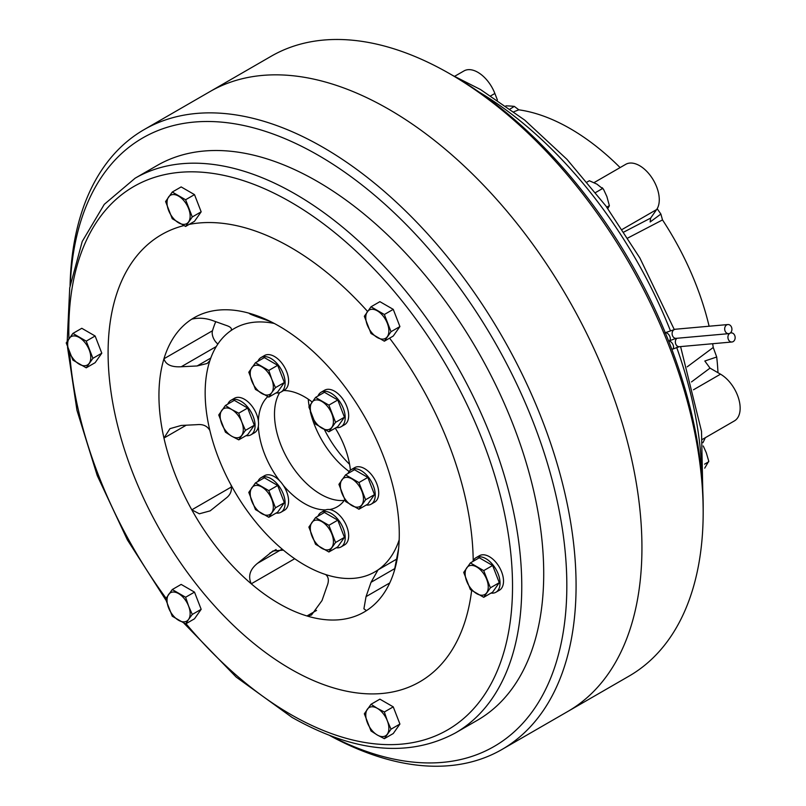 <?xml version="1.0" encoding="UTF-8"?>
<svg xmlns="http://www.w3.org/2000/svg" width="806" height="806" viewBox="0 0 806 806"><rect width="100%" height="100%" fill="white"/><g stroke="black" fill="none" stroke-linecap="round" stroke-linejoin="round"><path stroke-width="1.21" d="M703.265 445.98L706.258 452.67L708.746 461.163L704.726 468.145M708.736 461.757L704.575 464.155M587.111 182.035L589.347 180.746L596.873 184.1L603.583 189.41L606.878 196.553L609.356 205.641L606.757 207.142M603.583 189.41L602.213 187.707L602.687 188.443L595.624 192.523M609.376 205.762L607.805 208.573M366.226 505.03A19.938 11.506 -120 0 0 371.123 504.183A19.938 11.506 -120 0 0 374.175 488.204A19.938 11.506 -120 0 0 361.148 470.644A19.938 11.506 -120 0 0 351.184 469.656A19.938 11.506 -120 0 0 348.001 473.465M371.123 504.183L374.589 502.178A19.938 11.506 -120 0 0 377.641 486.209A19.938 11.506 -120 0 0 364.624 468.639A19.938 11.506 -120 0 0 354.65 467.651L351.184 469.656M463.712 572.411L470.382 589.599L483.721 597.306L492.617 592.168L499.287 582.678L492.617 565.49L479.278 557.782L470.382 562.92L463.712 572.411M483.721 597.306L490.401 587.816L499.287 582.678M490.401 587.816L483.721 570.618L492.617 565.49M483.721 570.618L470.382 562.92M358.932 509.241L365.602 499.75L374.498 494.622L367.828 477.424L354.479 469.727L345.593 474.855L338.923 484.346L345.593 501.544L358.932 509.241L367.828 504.113L374.498 494.622M365.602 499.75L358.932 482.562L367.828 477.424M358.932 482.562L345.593 474.855M336.183 547.778A19.938 11.506 -120 0 0 341.079 546.921A19.938 11.506 -120 0 0 343.316 528.565A19.938 11.506 -120 0 0 321.141 512.394A19.938 11.506 -120 0 0 317.957 516.203M341.079 546.921L344.545 544.916A19.938 11.506 -120 0 0 346.781 526.57A19.938 11.506 -120 0 0 324.606 510.389L321.141 512.394M276.095 513.079A19.938 11.506 -120 0 0 280.992 512.233A19.938 11.506 -120 0 0 283.228 510.158A19.938 11.506 -120 0 0 279.611 487.005A19.938 11.506 -120 0 0 261.053 477.706A19.938 11.506 -120 0 0 258.817 479.782A19.938 11.506 -120 0 0 257.87 481.514M280.992 512.233L284.458 510.228A19.938 11.506 -120 0 0 286.704 508.153A19.938 11.506 -120 0 0 283.077 485.01A19.938 11.506 -120 0 0 264.519 475.701L261.053 477.706M246.052 435.653A19.938 11.506 -120 0 0 250.948 434.797A19.938 11.506 -120 0 0 254.011 418.828A19.938 11.506 -120 0 0 240.984 401.257A19.938 11.506 -120 0 0 231.01 400.27A19.938 11.506 -120 0 0 227.826 404.088M250.948 434.797L254.414 432.802A19.938 11.506 -120 0 0 257.477 416.823A19.938 11.506 -120 0 0 244.45 399.262A19.938 11.506 -120 0 0 234.486 398.265L231.01 400.27M276.095 392.915A19.938 11.506 -120 0 0 280.992 392.059A19.938 11.506 -120 0 0 283.228 373.702A19.938 11.506 -120 0 0 261.053 357.532A19.938 11.506 -120 0 0 257.87 361.34M280.992 392.059L284.458 390.064A19.938 11.506 -120 0 0 286.704 371.707A19.938 11.506 -120 0 0 264.519 355.527L261.053 357.532M336.183 427.603A19.938 11.506 -120 0 0 341.079 426.747A19.938 11.506 -120 0 0 343.316 424.671A19.938 11.506 -120 0 0 339.689 401.529A19.938 11.506 -120 0 0 321.141 392.22A19.938 11.506 -120 0 0 318.904 394.295A19.938 11.506 -120 0 0 317.957 396.038M341.079 426.747L344.545 424.752A19.938 11.506 -120 0 0 346.781 422.676A19.938 11.506 -120 0 0 343.155 399.524A19.938 11.506 -120 0 0 324.606 390.215L321.141 392.22M315.549 544.282L328.888 551.989L337.785 546.851L344.454 537.36L337.785 520.162L324.435 512.465L315.549 517.593L308.879 527.084L315.549 544.282M328.888 551.989L335.558 542.498L344.454 537.36M335.558 542.498L328.888 525.3L337.785 520.162M328.888 525.3L315.549 517.593M248.792 492.395L255.462 509.594L268.801 517.291L277.697 512.163L284.367 502.672L277.697 485.474L264.358 477.777L255.462 482.905L248.792 492.395M268.801 517.291L275.471 507.8L284.367 502.672M275.471 507.8L268.801 490.612L277.697 485.474M268.801 490.612L255.462 482.905M225.418 405.478L218.748 414.969L225.418 432.157L231.735 436.217L238.757 439.864L247.654 434.726L254.323 425.236L247.654 408.048L234.314 400.34L225.418 405.478L231.735 409.529A16.342 9.43 60 0 1 241.75 421.981L238.757 413.176L247.654 408.048M238.757 439.864L245.437 430.374L254.323 425.236M245.437 430.374L241.75 421.981A16.342 9.43 60 0 1 241.75 435.321A16.342 9.43 60 0 1 231.735 436.217A16.342 9.43 60 0 1 221.731 423.765A16.342 9.43 60 0 1 221.731 410.425A16.342 9.43 60 0 1 231.735 409.529L238.757 413.176M268.801 370.438L255.462 362.73L264.358 357.602L277.697 365.309L268.801 370.438L271.783 379.243A16.342 9.43 60 0 1 271.783 392.582L275.471 387.636L284.367 382.497L277.697 365.309M255.462 362.73L248.792 372.231L255.462 389.419L268.801 397.126L277.697 391.988L284.367 382.497M268.801 397.126L271.783 392.582A16.342 9.43 60 0 1 261.779 393.479A16.342 9.43 60 0 1 251.774 381.026A16.342 9.43 60 0 1 251.774 367.687A16.342 9.43 60 0 1 261.779 366.79A16.342 9.43 60 0 1 271.783 379.243L275.471 387.636M328.888 431.815L335.558 422.324L328.888 405.126L337.785 399.998L324.435 392.29L315.549 397.429L308.879 406.919L315.549 424.107L328.888 431.815L337.785 426.676L344.454 417.186L337.785 399.998M335.558 422.324L344.454 417.186M328.888 405.126L315.549 397.429M371.012 704.293L364.342 713.784L371.012 730.971L377.329 735.032L384.351 738.679L393.247 733.541L399.917 724.05L393.247 706.862L379.898 699.155L371.012 704.293L377.329 708.343A16.342 9.43 60 0 1 387.333 720.796L384.351 711.99L393.247 706.862M384.351 738.679L391.021 729.188L399.917 724.05M391.021 729.188L387.333 720.796A16.342 9.43 60 0 1 387.333 734.135A16.342 9.43 60 0 1 377.329 735.032A16.342 9.43 60 0 1 367.324 722.579A16.342 9.43 60 0 1 367.324 709.24A16.342 9.43 60 0 1 377.329 708.343L384.351 711.99M185.612 597.246L172.262 589.549L181.159 584.41L194.498 592.118L185.612 597.246L188.594 606.052A16.342 9.43 60 0 1 188.594 619.391L192.281 614.444L201.168 609.306L194.498 592.118M172.262 589.549L165.593 599.039L172.262 616.227L185.612 623.935L194.498 618.796L201.168 609.306M185.612 623.935L188.594 619.391A16.342 9.43 60 0 1 178.589 620.288A16.342 9.43 60 0 1 168.575 607.835A16.342 9.43 60 0 1 168.575 594.496A16.342 9.43 60 0 1 178.589 593.599A16.342 9.43 60 0 1 188.594 606.052L192.281 614.444M86.232 367.818L92.912 358.327L86.232 341.129L95.128 336.001L81.789 328.294L72.893 333.432L66.223 342.923L72.893 360.111L86.232 367.818L95.128 362.68L101.798 353.189L95.128 336.001M92.912 358.327L101.798 353.189M86.232 341.129L72.893 333.432M185.612 226.446L192.281 216.955L201.168 211.817L194.498 194.619L181.159 186.921L172.262 192.05L165.593 201.54L172.262 218.738L185.612 226.446L194.498 221.307L201.168 211.817M192.281 216.955L185.612 199.757L194.498 194.619M185.612 199.757L172.262 192.05M371.012 333.483L384.351 341.19L393.247 336.052L399.917 326.561L393.247 309.363L379.898 301.666L371.012 306.794L364.342 316.284L371.012 333.483M384.351 341.19L391.021 331.699L399.917 326.561M391.021 331.699L384.351 314.501L393.247 309.363M384.351 314.501L371.012 306.794M399.192 539.818A140.536 81.134 60 0 1 378.054 569.872A140.536 81.134 60 0 1 325.674 574.547A140.536 81.134 60 0 1 304.537 564.976A140.536 81.134 60 0 1 283.4 550.145L272.922 550.982L257.517 563.334C249.92 569.429 247.835 576.25 251.26 583.806A169.945 98.12 60 0 1 191.798 509.835L199.354 513.795L210.185 510.853L225.74 498.42C230.536 494.934 232.289 490.451 231.01 484.98A140.536 81.134 60 0 1 209.872 430.495A140.536 81.134 60 0 1 209.872 360.655A140.536 81.134 60 0 1 231.01 330.581A140.536 81.134 60 0 1 274.272 323.458M396.895 558.991L378.054 569.872L371.032 582.305L366.035 596.631L363.909 608.792L366.428 610.656A169.945 98.12 60 0 1 306.965 615.965A169.945 98.12 60 0 1 279.118 603.664A169.945 98.12 60 0 1 251.26 583.806L294.704 558.729M189.128 224.411A258.192 149.07 60 0 1 290.664 247.422A258.192 149.07 60 0 1 367.556 311.418M389.59 338.157A258.192 149.07 60 0 1 473.213 560.633M471.631 590.576A258.192 149.07 60 0 1 290.664 669.04A258.192 149.07 60 0 1 116.961 422.838A258.192 149.07 60 0 1 183.728 225.63M231.01 330.581C232.299 328.536 230.546 326.752 225.74 325.251L213.489 320.869C206.104 318.078 198.881 317.504 191.798 319.146A169.945 98.12 60 0 1 251.26 313.836A169.945 98.12 60 0 1 279.118 326.138A169.945 98.12 60 0 1 306.965 345.996A169.945 98.12 60 0 1 366.428 419.976A169.945 98.12 60 0 1 394.275 491.751A169.945 98.12 60 0 1 397.58 556.563A169.945 98.12 60 0 1 394.275 571.031A169.945 98.12 60 0 1 366.428 610.656M344.293 500.405A65.367 37.741 60 0 1 320.707 494.259A65.367 37.741 60 0 1 279.672 392.643M325.684 509.886A65.367 37.741 60 0 1 304.537 503.599A65.367 37.741 60 0 1 283.38 485.464M279.521 480.658A65.367 37.741 60 0 1 258.363 426.142M258.363 420.994A65.367 37.741 60 0 1 267.733 396.683M283.601 390.557A65.367 37.741 60 0 1 304.537 396.854A65.367 37.741 60 0 1 312.144 401.972M349.119 471.49A66.999 38.678 60 0 1 310.27 411.544M309.182 406.345A66.999 38.678 60 0 1 308.245 399.172M70.062 285.697A357.874 206.618 60 0 1 144.093 129.625A357.874 206.618 60 0 1 323.025 147.347A357.874 206.618 60 0 1 556.815 462.704A357.874 206.618 60 0 1 501.957 749.479A357.874 206.618 60 0 1 329.785 735.556M144.093 129.625L209.953 91.602A357.874 206.618 60 0 1 388.885 109.324A357.874 206.618 60 0 1 622.675 424.681A357.874 206.618 60 0 1 567.817 711.456L629.063 676.093A357.874 206.618 60 0 0 703.175 512.263A357.874 206.618 60 0 0 450.131 73.971L454.745 76.63A351.335 202.84 60 0 1 454.755 76.641A351.335 202.84 60 0 1 668.234 340.051L668.234 340.061A351.335 202.85 60 0 1 671.519 348.504A351.335 202.84 60 0 1 703.175 506.934L703.175 512.263M70.293 284.226A351.335 202.84 60 0 1 318.4 155.357A351.335 202.84 60 0 1 566.749 578.224A351.335 202.84 60 0 1 331.175 736.08M317.242 181.37A320.284 184.917 60 0 1 526.479 463.611A320.284 184.917 60 0 1 477.384 720.262L455.43 732.936A320.284 184.917 60 0 0 504.526 476.286A320.284 184.917 60 0 0 295.288 194.044A320.284 184.917 60 0 0 135.146 178.186L157.099 165.512A320.284 184.917 60 0 1 317.242 181.37M283.4 550.145A140.536 81.134 60 0 1 231.01 484.98M209.872 430.495C207.293 425.971 203.041 424.027 197.117 424.661L181.249 425.447L169.945 428.661L163.95 438.061A169.945 98.12 60 0 1 163.95 358.771C165.714 364.644 171.476 367.304 181.249 366.75L197.117 365.964L207.172 363.476L209.872 360.655M191.939 319.065L191.798 319.146A169.945 98.12 60 0 0 163.95 358.771L212.482 330.752A9.803 5.662 -120 0 0 217.882 344.031M258.585 316.325L257.517 316.939C249.91 314.159 247.825 313.131 251.26 313.836L249.155 313.373M257.517 316.939L270.876 321.705M316.546 610.424L306.965 615.965L311.448 615.059L322.007 600.561L327.004 586.234C329.16 580.935 328.717 577.046 325.674 574.547M335.276 428.127A65.367 37.741 60 0 1 350.409 470.18M344.676 499.851A65.367 37.741 60 0 1 337.22 506.833A65.367 37.741 60 0 1 329.543 509.543M394.275 571.031L398.607 548.594M231.654 486.824L191.798 509.835A169.945 98.12 60 0 1 163.95 438.061L186.216 425.205M325.956 574.658A169.945 98.12 -120 0 0 326.611 575.041M215.746 321.675A169.945 98.12 -120 0 0 212.482 330.752M729.914 333.271A4.574 3.607 84.9 0 0 728.07 338.55A4.574 3.607 84.9 0 0 731.939 341.996A4.574 3.607 84.9 0 0 733.158 341.613A4.574 3.607 84.9 0 0 735.001 336.334A4.574 3.607 84.9 0 0 731.133 332.888A4.574 3.607 84.9 0 0 729.914 333.271A4.574 3.607 84.9 0 0 731.767 327.992A4.574 3.607 84.9 0 0 727.889 324.546A4.574 3.607 84.9 0 0 726.68 324.929A4.574 3.607 84.9 0 0 724.826 330.208A4.574 3.607 84.9 0 0 728.705 333.654A4.574 3.607 84.9 0 0 729.914 333.271M454.755 76.641L450.131 73.971A357.874 206.618 60 0 0 271.189 56.239L209.953 91.602A357.874 206.618 60 0 1 388.885 109.324A357.874 206.618 60 0 1 622.675 424.681A357.874 206.618 60 0 1 567.817 711.456L501.957 749.479M623.955 231.987L650.623 218.114L656.638 209.55A27.777 16.039 -120 0 0 639.632 165.704A27.777 16.039 -120 0 0 625.738 164.333L594.163 182.559M497.413 100.015L494.874 93.476A27.777 16.039 -120 0 0 477.857 72.308A27.777 16.039 -120 0 0 463.964 70.938L454.665 76.298M702.54 439.31L734.397 420.913A27.777 16.039 -120 0 0 738.659 398.658A27.777 16.039 -120 0 0 720.514 374.175L710.026 368.12L691.477 381.933M687.196 366.841L713.25 347.467L716.695 357.008L704.817 361.017L710.026 368.12M510.208 108.941L514.319 106.392L518.832 109.818L513.956 111.712M650.623 218.114L650.16 221.982L660.87 214.064L662.512 219.927L627.824 238.012M505.926 105.858A209.167 120.759 60 0 1 514.319 106.392M518.832 109.818A205.903 118.875 60 0 1 620.106 167.577M657.172 208.724A209.167 120.759 60 0 1 660.87 214.064M662.512 219.927A205.903 118.875 60 0 1 709.109 326.218M712.655 343.719A205.903 118.875 60 0 1 713.25 347.467M716.695 357.008A209.167 120.759 60 0 1 717.975 372.715M705.28 437.729A205.903 118.875 60 0 1 702.923 442.706M349.582 464.306A78.434 45.287 60 0 1 324.435 429.638M491.025 593.095A19.938 11.506 -120 0 0 495.912 592.239A19.938 11.506 -120 0 0 498.974 576.27A19.938 11.506 -120 0 0 485.947 558.699A19.938 11.506 -120 0 0 475.983 557.712A19.938 11.506 -120 0 0 472.79 561.52M495.912 592.239L499.377 590.244A19.938 11.506 -120 0 0 502.44 574.265A19.938 11.506 -120 0 0 489.413 556.694A19.938 11.506 -120 0 0 479.449 555.707L475.983 557.712M466.694 567.867A16.342 9.43 60 0 1 476.699 566.971A16.342 9.43 60 0 1 486.713 579.423A16.342 9.43 60 0 1 486.713 592.763A16.342 9.43 60 0 1 476.699 593.659A16.342 9.43 60 0 1 466.694 581.207A16.342 9.43 60 0 1 466.694 567.867M341.905 479.802A16.342 9.43 60 0 1 351.91 478.915A16.342 9.43 60 0 1 361.914 491.358A16.342 9.43 60 0 1 361.914 504.707A16.342 9.43 60 0 1 351.91 505.594A16.342 9.43 60 0 1 341.905 493.151A16.342 9.43 60 0 1 341.905 479.802M321.866 521.653A16.342 9.43 60 0 1 331.87 534.096A16.342 9.43 60 0 1 331.87 547.445A16.342 9.43 60 0 1 321.866 548.332A16.342 9.43 60 0 1 311.862 535.889A16.342 9.43 60 0 1 311.862 522.55A16.342 9.43 60 0 1 321.866 521.653M271.783 499.408A16.342 9.43 60 0 1 271.783 512.757A16.342 9.43 60 0 1 261.779 513.644A16.342 9.43 60 0 1 251.774 501.201A16.342 9.43 60 0 1 251.774 487.852A16.342 9.43 60 0 1 261.779 486.965A16.342 9.43 60 0 1 271.783 499.408M311.862 415.715A16.342 9.43 60 0 1 311.862 402.375A16.342 9.43 60 0 1 321.866 401.479A16.342 9.43 60 0 1 331.87 413.931A16.342 9.43 60 0 1 331.87 427.271A16.342 9.43 60 0 1 321.866 428.167A16.342 9.43 60 0 1 311.862 415.715M89.224 363.274A16.342 9.43 60 0 1 79.21 364.171A16.342 9.43 60 0 1 69.205 351.718A16.342 9.43 60 0 1 69.205 338.379A16.342 9.43 60 0 1 79.21 337.482A16.342 9.43 60 0 1 89.224 349.935A16.342 9.43 60 0 1 89.224 363.274M178.589 222.799A16.342 9.43 60 0 1 168.575 210.346A16.342 9.43 60 0 1 168.575 197.007A16.342 9.43 60 0 1 178.589 196.11A16.342 9.43 60 0 1 188.594 208.553A16.342 9.43 60 0 1 188.594 221.902A16.342 9.43 60 0 1 178.589 222.799M367.324 325.09A16.342 9.43 60 0 1 367.324 311.751A16.342 9.43 60 0 1 377.329 310.854A16.342 9.43 60 0 1 387.333 323.297A16.342 9.43 60 0 1 387.333 336.646A16.342 9.43 60 0 1 377.329 337.543A16.342 9.43 60 0 1 367.324 325.09M68.933 338.762A313.746 181.149 60 0 1 290.664 202.054A313.746 181.149 60 0 1 512.525 586.315A313.746 181.149 60 0 1 290.664 714.408A313.746 181.149 60 0 1 186.015 623.693M166.046 598.223A313.746 181.149 60 0 1 69.648 352.867M389.751 582.94L366.035 596.631M394.95 568.492L371.032 582.305M281.858 549.279L257.517 563.334M276.115 549.521L269.768 553.188M210.769 358.076L197.117 365.964M216.29 346.52L181.249 366.75M676.899 338.288A4.574 3.607 84.9 0 0 675.73 344.011A4.574 3.607 84.9 0 0 679.377 346.701L672.587 349.139A4.574 2.64 60 0 0 673.101 344.928A4.574 2.64 60 0 0 670.3 341.442A4.574 2.64 60 0 0 668.99 341.009M664.779 332.868L675.327 329.241A4.574 3.607 84.9 0 0 674.108 329.624A4.574 3.607 84.9 0 0 672.496 335.659A4.574 3.607 84.9 0 0 676.133 338.349L669.353 340.797A4.574 2.64 60 0 0 669.867 336.586A4.574 2.64 60 0 0 667.066 333.1A4.574 2.64 60 0 0 665.252 332.697M478.945 91.975A320.284 184.917 60 0 1 670.29 330.42M676.667 347.366A320.284 184.917 60 0 1 701.996 478.311M693.482 389.782L720.514 374.175M490.864 95.783L494.874 93.476M622.262 229.398L656.638 209.55M183.97 623.24L236.188 677.08L292.024 717.4C354.469 752.673 408.934 757.852 455.43 732.936M165.814 599.986L127.378 539.869L97.254 475.59L76.963 410.325L67.533 347.315M67.21 341.27L69.729 287.813L82.212 241.498L104.286 204.331L135.146 178.186M679.377 346.701L731.939 341.996M671.902 349.542L672.587 349.139M676.133 338.349L728.705 333.654M668.678 341.18L669.353 340.797M703.175 509.452L701.522 431.371L680.586 346.59M674.199 329.382L639.893 258.031L605.89 205.963L567.001 159.387L524.676 120.064L480.447 89.496L452.569 75.381M675.327 329.241L727.889 324.546M730.367 332.959L731.133 332.888"/></g></svg>
